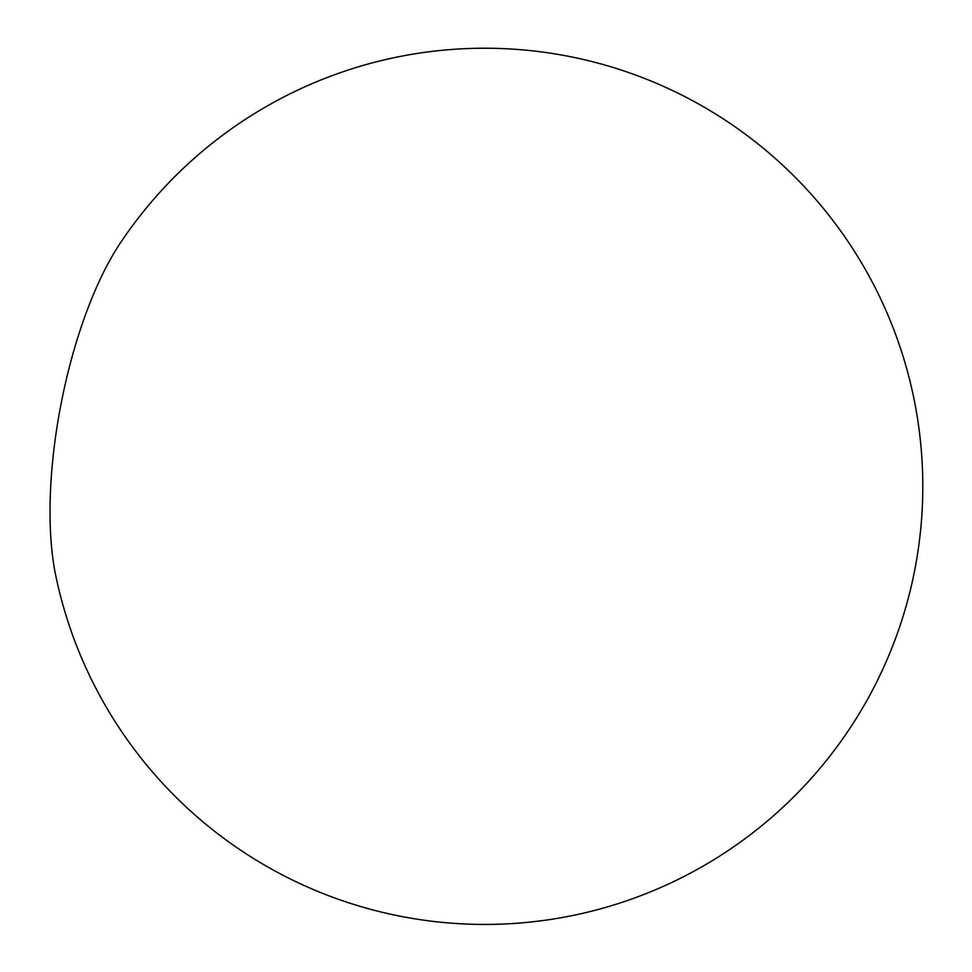 <?xml version="1.0" encoding="UTF-8"?>
<svg xmlns="http://www.w3.org/2000/svg" width="972" height="972" viewBox="0 0 972 972"><rect width="100%" height="100%" fill="white"/><g stroke="black" fill="none" stroke-linecap="round" stroke-linejoin="round"><path stroke-width="1.46" d="M120.273 243.109A218.153 74.394 101 0 0 55.647 575.096A438.129 438.129 0 0 0 914.737 570.042A438.129 438.129 0 0 0 120.273 243.109"/></g></svg>
